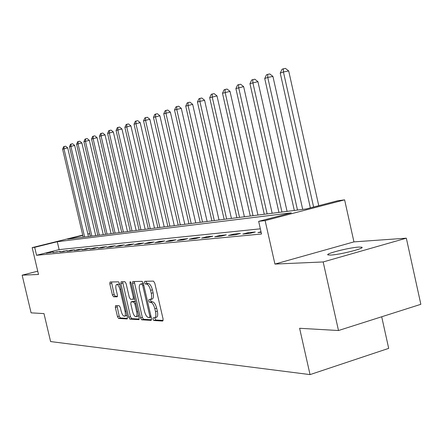 <?xml version="1.0" encoding="UTF-8"?>
<svg xmlns="http://www.w3.org/2000/svg" width="443" height="443" viewBox="0 0 443 443"><rect width="100%" height="100%" fill="white"/><g stroke="black" fill="none" stroke-linecap="round" stroke-linejoin="round"><path stroke-width="0.66" d="M152.951 319.126L153.837 320.527L162.708 321.053L163.102 319.104L154.768 283.105L153.466 281.117L144.745 281.294L144.501 282.684L145.382 284.046L146.495 284.029C148.161 284.389 149.524 286.488 150.57 290.326L151.262 293.294C151.96 296.871 151.644 298.959 150.321 299.557L148.931 299.562L148.726 300.919L149.612 302.303L150.736 302.331C152.414 302.746 153.782 304.873 154.834 308.71L155.521 311.673C156.207 315.206 155.903 317.254 154.596 317.83L153.151 317.792L152.951 319.126M154.69 317.803L155.659 320.001L163.19 320.433M146.262 281.266L146.328 282.18L147.214 283.548L148.327 283.526L146.495 284.029M150.482 299.512L150.554 300.404L151.44 301.788L152.564 301.81L150.736 302.331M330.666 255.074C339.781 254.758 365.674 248.185 361.765 247.2L358.852 247.078C349.449 247.521 324.498 253.856 328.003 254.924L330.666 255.074M115.606 305.626L115.33 307.42L117.473 316.601L118.602 318.462L127.185 318.954L127.418 317.149L119.621 283.681L118.464 281.831L110.047 282.008L109.825 283.841L112.417 294.955L113.546 296.782L117.168 296.821L117.395 294.994L116.099 289.423C115.534 286.604 115.745 284.954 116.719 284.484C117.988 284.589 119.056 286.228 119.942 289.412L125.064 311.396C125.618 314.176 125.413 315.787 124.45 316.236C123.16 316.103 122.074 314.436 121.183 311.23L120.335 307.597L119.189 305.736L115.606 305.626M260.346 228.826L59.135 249.614L36.559 255.284L34.676 247.332L32.167 247.62L82.725 235.095M338.496 330.522L323.168 261.951L406.331 238.179L420.85 304.308L338.496 330.522L299.606 328.285L310.045 374.606L50.602 341.564L43.979 313.594L31.093 312.852L22.15 275.181L38.513 274.461L32.167 247.62M406.331 238.179L353.946 241.884L274.937 264.072L323.168 261.951M274.937 264.072L265.124 220.597L258.657 221.35L291.3 212.845L57.28 241.728L34.676 247.332M36.559 255.284L261.52 234.015L258.657 221.35M140.514 317.864L141.732 319.818L151.129 320.372L151.489 318.467L143.327 283.293L142.076 281.349L132.784 281.543L132.518 283.47L140.514 317.864L142.297 317.354L143.521 319.303L151.578 319.768M138.825 319.647L129.888 319.121L128.714 317.216L120.895 283.658L121.138 281.781L124.909 281.704L126.094 283.575L129.301 297.347L130.491 299.246L133.088 299.285L133.349 297.403L129.982 282.939L130.164 281.598L131.045 282.916L139.152 317.792L139.008 319.597M37.738 271.166L22.15 275.181M261.016 231.789L257.948 232.603L261.132 232.293M255.279 231.977L248.058 232.691L242.803 234.081L249.974 233.383L255.279 231.977M240.427 233.45L233.555 234.125L228.4 235.482L235.222 234.818L240.427 233.45M226.295 234.845L219.75 235.493L214.689 236.822L221.19 236.185L226.295 234.845M212.828 236.18L206.588 236.795L201.615 238.096L207.817 237.492L212.828 236.18M199.987 237.448L194.028 238.035L189.144 239.309L195.058 238.733L199.987 237.448M187.721 238.661L182.029 239.226L177.228 240.471L182.881 239.918L187.721 238.661M175.993 239.824L170.549 240.361L165.832 241.579L171.242 241.053L175.993 239.824M164.774 240.931L159.563 241.446L154.923 242.642L160.1 242.138L164.774 240.931M154.031 241.994L149.031 242.487L144.473 243.661L149.435 243.179L154.031 241.994M143.731 243.013L138.936 243.489L134.451 244.641L139.213 244.176L143.731 243.013M133.847 243.993L129.245 244.447L124.832 245.577L129.4 245.134L133.847 243.993M124.356 244.929L119.931 245.367L115.59 246.48L119.981 246.048L124.356 244.929M115.235 245.832L110.983 246.253L106.708 247.344L110.927 246.934L115.235 245.832M106.458 246.701L102.366 247.105L98.163 248.174L102.222 247.781L106.458 246.701M98.019 247.537L94.077 247.925L89.935 248.977L93.844 248.595L98.019 247.537M89.885 248.34L86.086 248.717L82.005 249.752L85.776 249.381L89.885 248.34M82.044 249.116L78.378 249.481L74.363 250.494L77.996 250.14L82.044 249.116M74.479 249.863L70.946 250.212L66.987 251.214L70.492 250.871L74.479 249.863M67.181 250.588L59.871 251.906L63.255 251.58L67.181 250.588M60.137 251.281L52.994 252.576L60.137 251.281M53.326 251.956L46.343 253.224L53.326 251.956M310.045 374.606L388.694 348.364L381.7 316.773M87.83 233.937L89.713 233.688L87.88 234.142M90.322 236.285L89.713 233.688M82.797 235.405L67.69 239.148L306.218 208.952L337.555 200.79L344.615 199.854L265.124 220.597M353.946 241.884L344.615 199.854M59.135 249.614L57.28 241.728M248.058 232.691L248.252 233.55M233.555 234.125L233.749 234.962M219.75 235.493L219.938 236.307M206.588 236.795L206.77 237.592M194.028 238.035L194.206 238.816M182.029 239.226L182.2 239.984M170.549 240.361L170.721 241.103M159.563 241.446L159.729 242.177M149.031 242.487L149.197 243.201M138.936 243.489L139.096 244.187M129.245 244.447L129.4 245.134M119.931 245.367L120.086 246.026M110.983 246.253L111.127 246.884M102.366 247.105L102.51 247.709M94.077 247.925L94.209 248.506M86.086 248.717L86.213 249.271M78.378 249.481L78.505 250.013M70.946 250.212L71.068 250.727M63.77 250.926L63.886 251.419M56.837 251.607L56.948 252.084M50.137 252.272L50.247 252.731M154.751 317.786L156.418 317.304C157.73 316.728 158.046 314.674 157.354 311.147L155.521 311.673M152.564 301.81C154.247 302.226 155.615 304.352 156.667 308.184L157.354 311.147M150.454 299.518L152.154 299.042C153.483 298.444 153.799 296.356 153.101 292.779L151.262 293.294M148.327 283.526C150 283.885 151.362 285.979 152.414 289.816L153.101 292.779M134.246 281.51L142.297 317.354M149.607 317.598L149.856 316.263L142.707 285.458L141.832 284.101L140.492 284.14C139.202 284.744 138.903 286.809 139.6 290.348L144.446 311.219C145.465 314.973 146.794 317.077 148.438 317.531L149.607 317.598M142.203 283.67L143.405 283.603M139.252 319.06L131.637 318.622L129.888 319.121M122.578 281.748L130.463 316.717L131.637 318.622M132.618 311.623C133.537 314.912 134.666 316.623 136.018 316.756C137.031 316.296 137.258 314.646 136.693 311.8L134.849 303.865L133.642 301.949L131.039 301.899L130.79 303.76L132.618 311.623M136.128 316.723L137.79 316.247L138.581 315.338M132.717 301.439L135.353 301.445M124.549 316.202L126.183 315.737L126.908 314.945M119.892 284.849L118.392 284.029M111.47 281.975L114.139 294.479L115.269 296.306L117.484 296.334M116.952 305.664L119.189 316.114L120.324 317.969L127.518 318.384M318.761 205.685L288.692 70.935L283.437 71.982L280.236 73.095L310.366 207.872M313.605 207.031L283.437 71.982L283.337 68.809L285.436 68.394L288.692 70.935M280.236 73.095L282.053 69.263L283.337 68.809M302.702 209.401L272.921 76.423L267.766 77.453L264.72 78.516L294.318 210.458M297.491 210.06L267.766 77.453L267.699 74.352L269.759 73.942L272.921 76.423M264.72 78.516L266.481 74.784L267.699 74.352M287.07 211.377L257.926 81.65L249.963 83.677L278.929 212.407M281.947 212.025L252.859 82.664L252.82 79.624L254.847 79.219L257.926 81.65M249.963 83.677L251.663 80.033L252.82 79.624M272.174 213.266L243.633 86.623L235.897 88.589L264.266 214.262M267.146 213.903L238.661 87.625L238.65 84.646L240.643 84.253L243.633 86.623M235.897 88.589L237.548 85.039L238.65 84.646M257.964 215.06L230.011 91.369L222.486 93.274L250.278 216.034M253.025 215.686L225.122 92.354L225.138 89.442L227.093 89.049L230.011 91.369M222.486 93.274L224.086 89.813L225.138 89.442M244.398 216.782L216.998 95.898L209.683 97.748L236.916 217.729M239.541 217.397L212.197 96.873L212.241 94.016L214.157 93.628L216.998 95.898M209.683 97.748L211.233 94.37L212.241 94.016M231.429 218.421L204.566 100.223L197.44 102.028L224.141 219.346M226.65 219.025L199.843 101.187L199.909 98.385L201.798 98.003L204.566 100.223M197.44 102.028L198.946 98.728L199.909 98.385M219.019 219.994L192.677 104.365L185.728 106.121L211.915 220.891M214.318 220.586L188.031 105.318L188.114 102.566L189.969 102.189L192.677 104.365M185.728 106.121L187.195 102.892L188.114 102.566M207.13 221.494L181.287 108.33L174.514 110.036L200.208 222.375M202.512 222.081L176.718 109.266L176.823 106.569L178.645 106.198L181.287 108.33M174.514 110.036L175.937 106.885L176.823 106.569M195.734 222.94L170.372 112.129L163.766 113.796L188.978 223.793M191.188 223.516L165.881 113.054L165.998 110.407L167.792 110.041L170.372 112.129M163.766 113.796L165.15 110.706L165.998 110.407M184.803 224.324L159.901 115.778L153.45 117.401L178.208 225.16M180.329 224.889L155.482 116.692L155.615 114.089L157.381 113.724L159.901 115.778M153.45 117.401L154.801 114.377L155.615 114.089M174.304 225.653L149.845 119.278L143.549 120.856L167.864 226.467M169.896 226.212L145.498 120.18L145.642 117.622L147.381 117.268L149.845 119.278M143.549 120.856L144.861 117.899L145.642 117.622M164.215 226.932L140.187 122.639L134.03 124.184L157.918 227.724M159.873 227.48L135.907 123.531L136.062 121.022L137.773 120.668L140.187 122.639M134.03 124.184L135.314 121.288L136.062 121.022M154.507 228.156L130.895 125.873L124.882 127.385L148.35 228.937M150.238 228.699L126.681 126.753L126.853 124.284L128.536 123.935L130.895 125.873M124.882 127.385L126.128 124.544L126.853 124.284M145.166 229.341L121.958 128.985L116.072 130.458L139.146 230.105M140.957 229.873L117.805 129.854L117.988 127.429L119.643 127.086L121.958 128.985M116.072 130.458L117.29 127.673L117.988 127.429M136.167 230.482L113.347 131.986L107.588 133.426L130.275 231.224M132.02 231.002L109.26 132.839L109.449 130.458L111.082 130.115L113.347 131.986M107.588 133.426L108.779 130.691L109.449 130.458M127.49 231.578L105.046 134.877L99.409 136.283L121.725 232.309M123.409 232.093L101.021 135.719L101.22 133.371L102.831 133.038L105.046 134.877M99.409 136.283L100.572 133.603L101.22 133.371M119.128 232.636L97.045 137.662L91.524 139.036L113.474 233.35M115.102 233.145L93.08 138.493L93.285 136.184L94.868 135.857L97.045 137.662M91.524 139.036L92.665 136.405L93.285 136.184M111.055 233.66L89.325 140.348L83.915 141.699L105.517 234.358M107.084 234.159L85.416 141.173L85.626 138.903L87.188 138.57L89.325 140.348M83.915 141.699L85.028 139.113L85.626 138.903M103.252 234.646L81.866 142.945L76.561 144.263L97.825 235.333M99.343 235.139L78.012 143.759L78.234 141.522L79.773 141.201L81.866 142.945M76.561 144.263L77.652 141.727L78.234 141.522M95.721 235.598L74.662 145.454L69.462 146.744L90.4 236.274M91.862 236.086L70.863 146.256L71.09 144.053L72.608 143.737L74.662 145.454M69.462 146.744L70.531 144.252L71.09 144.053M88.434 236.523L67.696 147.879L62.596 149.147L83.212 237.182M84.63 237.005L63.953 148.671L64.185 146.506L65.68 146.19L67.696 147.879M62.596 149.147L63.642 146.694L64.185 146.506M155.659 320.001L153.837 320.527M147.214 283.548L145.382 284.046M151.44 301.788L149.612 302.303M156.667 308.184L154.834 308.71M152.414 289.816L150.57 290.326M134.312 282.983L132.518 283.47M143.521 319.303L141.732 319.818M151.179 317.144L149.74 317.559M150.908 315.959L149.856 316.263M143.765 285.17L142.707 285.458M143.416 283.664L141.832 284.101M142.496 283.62L140.68 284.118M130.463 316.717L128.714 317.216M122.65 283.182L120.895 283.658M134.744 298.809L133.182 299.246M134.351 297.12L133.349 297.403M130.978 282.667L129.982 282.939M137.695 311.512L136.693 311.8M135.851 303.582L134.849 303.865M135.359 301.467L133.642 301.949M132.878 301.395L131.106 301.888M126.017 311.124L125.064 311.396M120.895 289.146L119.942 289.412M115.269 296.306L113.546 296.782M114.139 294.479L112.417 294.955M111.547 283.376L109.825 283.841M120.324 317.969L118.602 318.462M119.189 316.114L117.473 316.601M117.046 306.938L115.33 307.42M361.765 247.2L361.876 247.703M151.185 317.155L149.662 317.592M142.308 283.642L140.492 284.14M134.744 298.82L133.088 299.285M132.811 301.401L131.039 301.899M118.464 284.013L116.719 284.484"/></g></svg>
